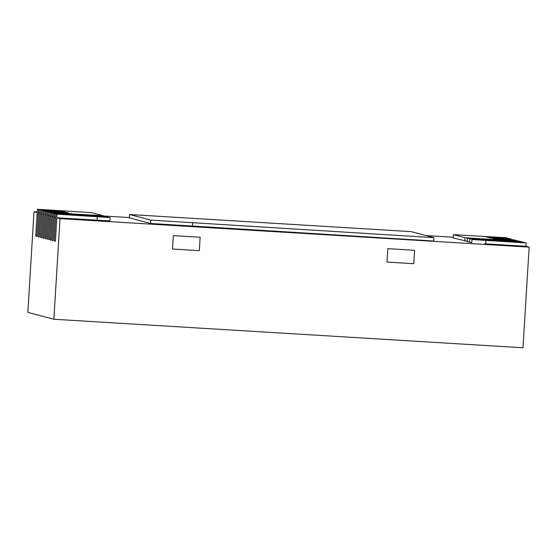 <?xml version="1.0" encoding="UTF-8"?>
<svg xmlns="http://www.w3.org/2000/svg" width="557" height="557" viewBox="0 0 557 557"><rect width="100%" height="100%" fill="white"/><g stroke="black" fill="none" stroke-linecap="round" stroke-linejoin="round"><path stroke-width="0.84" d="M526.177 242.949L471.967 239.531L525.021 242.643L526.177 242.949L525.968 246.298L529.15 247.141L60.017 218.629L56.835 217.787L109.889 220.899L110.091 217.543L55.888 214.132L110.091 217.543M55.888 214.132L54.245 240.958L55.679 217.481L54.523 217.174L55.693 217.251M53.576 213.519L107.78 216.938L53.576 213.519L51.933 240.346L53.368 216.868L52.212 216.569L53.381 216.638M51.265 212.906L105.468 216.325L51.265 212.906L49.622 239.74L51.056 216.262L49.9 215.956L51.07 216.025M37.389 209.237L61.333 210.929L40.856 210.156L64.8 211.848L43.168 210.769L67.112 212.461L45.479 211.382L68.267 212.76L47.791 211.987L71.735 213.679L50.109 212.6L103.156 215.712L91.585 212.649L37.389 209.237L35.745 236.071L37.187 212.593L34.005 211.751L37.222 211.952M103.142 215.956L129.44 217.557M426.063 235.583L453.314 237.24M467.163 241.258L453.266 237.999L453.475 234.643L506.522 237.755L507.664 238.292M469.474 241.87L467.142 241.661L469.488 241.738M471.793 242.483L469.454 242.274L471.8 242.351M525.968 246.298L484.59 243.785M433.938 237.665L433.736 241.021L150.522 223.454L129.419 217.878L129.628 214.522L150.724 220.099L433.938 237.665L411.108 231.628L129.628 214.522M48.946 212.294L47.31 239.127L48.744 215.65L47.589 215.343L48.758 215.413M46.635 211.681L44.999 238.514L46.433 215.037L45.277 214.73L46.447 214.807M44.323 211.075L42.687 237.902L44.121 214.424L42.966 214.125L44.135 214.194M42.012 210.462L40.369 237.296L41.81 213.818L40.654 213.512L41.824 213.582M39.7 209.85L38.057 236.683L39.498 213.206L38.342 212.899L39.512 212.969M60.017 218.629L53.862 319.245L27.85 312.373L34.005 211.751M38.544 209.543L36.901 236.377L35.745 236.071L36.901 236.377L38.342 212.899M40.856 210.156L39.213 236.99L38.057 236.683L39.213 236.99L40.654 213.512M43.168 210.769L41.531 237.602L40.369 237.296L41.531 237.602L42.966 214.125M45.479 211.382L43.843 238.208L42.687 237.902L43.843 238.208L45.277 214.73M47.791 211.987L46.154 238.821L44.999 238.514L46.154 238.821L47.589 215.343M50.109 212.6L48.466 239.433L47.31 239.127L48.466 239.433L49.9 215.956M52.421 213.213L50.778 240.046L49.622 239.74L50.778 240.046L52.212 216.569M54.732 213.825L53.089 240.652L51.933 240.346L53.089 240.652L54.523 217.174M57.044 214.431L55.401 241.265L54.245 240.958L55.401 241.265L56.835 217.787M529.15 247.141L522.995 347.763L53.862 319.245M172.51 249.028L199.322 250.657L200.144 237.247L199.322 250.657L172.51 249.028L173.331 235.618L200.144 237.247L173.331 235.618L172.51 249.028M386.976 262.068L413.781 263.698L386.976 262.068L387.797 248.652L414.603 250.281L413.781 263.698L414.603 250.281L387.797 248.652L386.976 262.068M192.464 226.358L192.673 223.002M150.522 223.454L150.724 220.099M523.865 242.337L469.655 238.918L522.71 242.03L523.852 242.573M521.554 241.724L467.344 238.305L520.398 241.418L521.54 241.961M507.678 238.062L484.889 236.676L509.989 238.668L487.201 237.289L511.145 238.974L489.519 237.895L514.612 239.893L492.987 238.814L516.924 240.506L495.298 239.426L519.242 241.111L479.027 238.668L465.046 237.7L453.482 234.65L453.28 237.999M103.156 215.712L103.129 216.116M485.962 240.506L485.76 243.855M465.046 237.7L464.837 241.056M97.252 216.875L97.05 220.231M471.967 239.531L471.765 242.887M469.655 238.918L469.454 242.274M467.344 238.305L467.142 241.661M107.759 217.334L107.78 216.938M105.44 216.729L105.468 216.325"/></g></svg>
